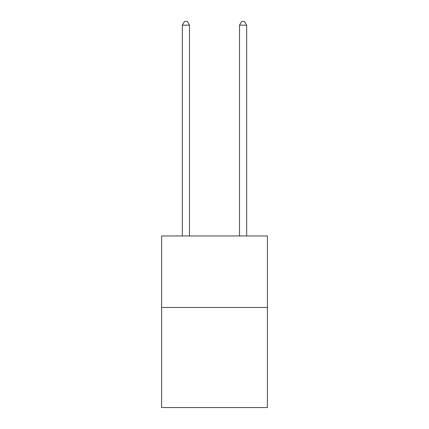 <?xml version="1.0" encoding="UTF-8"?>
<svg xmlns="http://www.w3.org/2000/svg" width="429" height="429" viewBox="0 0 429 429"><rect width="100%" height="100%" fill="white"/><g stroke="black" fill="none" stroke-linecap="round" stroke-linejoin="round"><path stroke-width="0.64" d="M267.401 307.464L267.401 407.55L161.599 407.55L161.599 235.977L267.401 235.977L267.401 307.464L161.599 307.464M189.479 235.977L189.479 25.166L182.33 25.166L182.33 235.977M182.33 25.166L184.475 21.45L187.334 21.45L189.479 25.166M246.67 235.977L246.67 25.166L239.521 25.166L239.521 235.977M239.521 25.166L241.666 21.45L244.525 21.45L246.67 25.166"/></g></svg>
